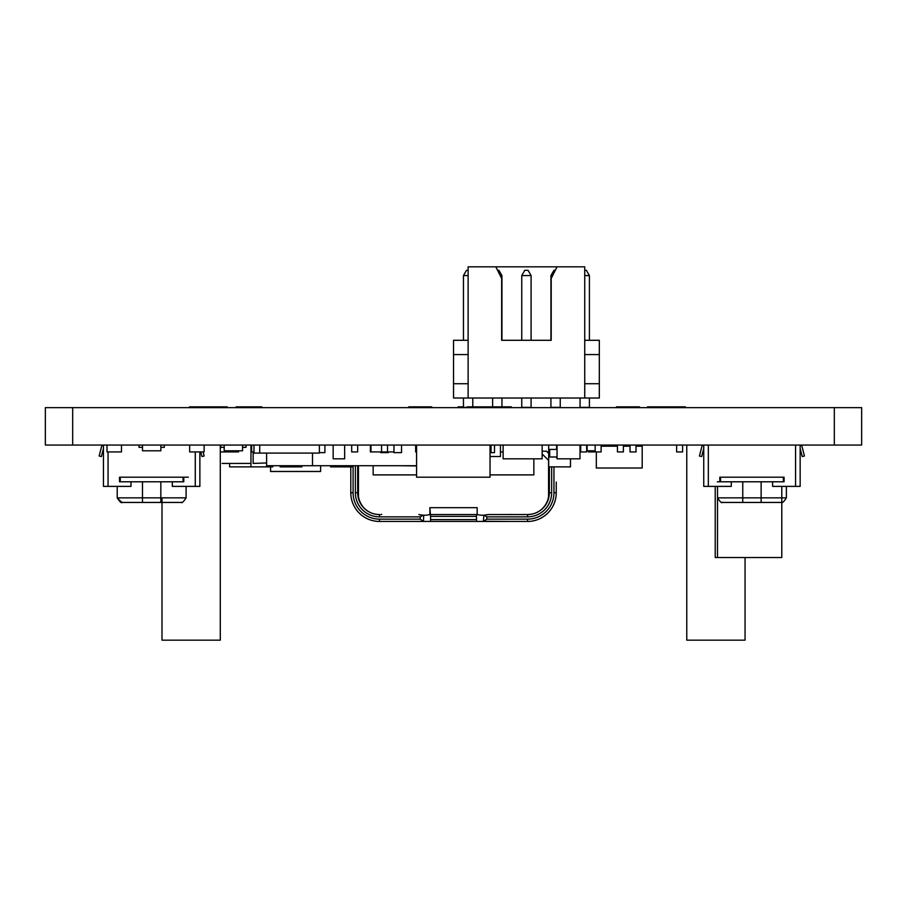 <?xml version="1.0" encoding="UTF-8"?>
<svg xmlns="http://www.w3.org/2000/svg" width="907" height="907" viewBox="0 0 907 907"><rect width="100%" height="100%" fill="white"/><g stroke="black" fill="none" stroke-linecap="round" stroke-linejoin="round"><path stroke-width="1.36" d="M861.65 445.054L861.65 407.64L861.65 445.054L45.35 445.054L45.35 407.64L45.35 445.054M861.65 407.64L45.35 407.64M225.424 407.64L225.424 406.835L227.169 406.835L227.169 407.64M225.424 406.835L222.204 406.835L222.204 407.64M222.204 406.835L217.986 406.835L217.986 407.64M217.986 406.835L213.417 406.835L213.417 407.64M213.417 406.835L209.211 406.835L209.211 407.64M209.211 406.835L205.98 406.835L205.98 407.64M205.98 406.835L204.234 406.835L204.234 407.64M261.806 407.64L261.806 406.835L259.073 406.835L259.073 407.64M259.073 406.835L257.327 406.835L257.327 407.64M257.327 406.835L254.107 406.835L254.107 407.64M254.107 406.835L249.89 406.835L249.89 407.64M249.89 406.835L245.332 406.835L245.332 407.64M245.332 406.835L241.115 406.835L241.115 407.64M241.115 406.835L237.895 406.835L237.895 407.64M237.895 406.835L236.149 406.835L236.149 407.64M401.529 445.054L401.529 452.627L393.955 452.627L393.955 445.054M370.997 445.054L370.997 451.935L393.955 451.935M381.552 445.054L381.552 451.935M387.527 445.054L387.527 451.935M183.044 477.195L183.044 481.787L183.792 481.787L183.792 477.195L119.52 477.195L186.286 477.195M195.277 486.379L172.319 486.379L172.319 481.787L160.834 481.787L160.834 497.852L186.094 497.852L186.094 486.379L199.869 486.379L199.869 451.935L199.869 486.379L199.869 451.935L199.869 486.379L195.277 486.379L195.277 451.935M188.384 477.195L186.094 477.195M201.944 456.572L204.166 455.994L203.123 451.935L204.166 455.994L201.944 456.572L200.753 451.935M101.527 446.777L99.146 455.994L101.369 456.572L103.455 448.5L101.369 456.572L99.146 455.994L101.527 446.777A2.29 2.29 116.6 0 1 103.455 445.076L103.455 486.379L117.218 486.379L117.218 497.852L160.834 497.852L160.834 502.444L142.478 502.444L181.219 502.444C181.219 501.118 180.81 505.993 186.094 497.852L186.094 486.379M117.218 486.379L117.218 497.852C122.502 505.993 122.094 501.118 122.105 502.444L142.478 502.444L142.478 481.787L130.993 481.787L183.792 481.787M120.268 481.787L120.268 477.195L119.52 477.195L119.52 481.787L130.993 481.787L130.993 486.379L103.455 486.379M107.003 445.054L107.003 451.935L121.47 451.935L121.47 445.054M557.057 445.054L557.057 458.829L580.004 458.829L580.004 445.054M162.002 497.852L162.002 640.172L220.288 640.172L220.288 445.054L220.299 451.935L238.541 451.935L238.541 450.79M226.262 450.79L226.262 451.935M250.967 463.42L222.124 463.443M542.159 445.054L542.159 458.829L503.124 458.829L503.124 445.054M259.719 445.054L259.719 453.092L319.377 453.092L319.377 445.054M253.983 445.054L253.983 453.092L259.719 453.092M416.585 465.71L266.601 465.71L266.601 453.092M164.28 445.054L164.28 447.355L160.845 447.355L160.845 445.054L160.845 450.79L142.478 450.79L142.478 445.054L142.478 447.355L139.032 447.355L139.032 445.054M253.144 451.935L253.144 463.42L266.601 462.955M324.899 445.054L324.899 452.627L319.377 452.627M494.496 445.054L494.496 452.627L490.041 452.627M491.05 445.054L491.05 452.627L491.05 445.054M251.647 445.054L251.647 451.935L253.983 451.935M117.218 497.852L121.81 502.444L142.478 502.444L124.962 502.444M703.741 486.379L708.333 486.379L703.741 486.379L703.741 445.054A2.29 2.29 76 0 0 701.814 446.777L699.433 455.994L701.655 456.572L703.741 448.5L701.655 456.572M778.546 477.195L725.351 477.195M728.593 477.195L719.807 477.195L719.807 481.787L731.28 481.787L731.28 486.379L708.333 486.379L708.333 445.054M775.292 477.195L784.079 477.195L775.292 477.195M795.564 445.054L795.564 486.379L800.155 486.379L772.605 486.379L772.605 481.787L784.079 481.787L784.079 477.195M800.155 477.195L800.155 448.5L802.23 456.572L804.452 455.994L802.083 446.777L804.452 455.994L802.23 456.572M717.312 481.787L784.079 481.787M720.566 481.787L720.566 477.195L719.807 477.195M800.155 445.054L800.155 486.379L800.155 445.054A2.29 2.29 76 0 1 802.083 446.777A2.29 2.29 76 0 0 800.155 445.076L800.155 448.5M786.38 486.379L786.38 497.852L761.132 497.852L786.38 497.852C781.108 505.993 781.505 501.118 781.505 502.444L742.765 502.444L742.765 497.852L761.132 497.852L761.132 481.787M725.555 557.533L732.425 557.533M742.765 481.787L742.765 497.852L717.516 497.852L717.516 486.379L717.494 557.533L715.226 557.533L715.226 486.379M781.789 486.379L781.789 557.533L717.494 557.533M468.125 354.58L453.545 354.58L453.545 340.295L468.125 340.295L463.454 340.295L463.454 275.569L466.493 270.32L468.125 270.32L466.493 270.32L463.454 275.569L468.125 275.569M584.732 398.014L584.732 266.828L557.045 266.828L551.207 278.483L551.207 340.295L501.65 340.295L501.65 278.483L495.823 266.828L468.125 266.828L468.125 398.014L599.312 398.014L599.312 383.729L584.732 383.729L599.312 383.729L599.312 354.58L584.732 354.58M584.732 275.569L589.403 275.569L586.376 270.32L584.732 270.32L586.376 270.32L589.403 275.569L589.403 340.295L584.732 340.295L599.312 340.295L599.312 354.58M500.188 275.569L501.945 275.569L498.907 270.32L497.569 270.32L498.907 270.32L501.945 275.569L501.945 340.295L521.763 340.295L521.763 275.569L524.79 270.32L528.067 270.32L531.094 275.569L521.763 275.569L524.79 270.32L528.067 270.32L531.094 275.569L531.094 340.295L550.923 340.295L550.923 275.569L553.95 270.32L555.288 270.32L553.95 270.32L550.923 275.569L552.669 275.569M453.545 354.58L453.545 383.729L468.125 383.729L453.545 383.729L453.545 398.014L468.125 398.014M468.125 266.828L584.732 266.828M531.094 340.295L521.763 340.295M492.614 406.835L492.614 398.014L501.945 398.014L501.945 406.835M521.763 407.345L521.763 398.014L531.094 398.014L531.094 407.345L521.763 407.345M589.403 398.014L580.072 398.014L580.072 407.345L589.403 407.345L589.403 398.014M472.785 406.835L472.785 398.014L463.454 398.014L463.454 407.345L467.286 407.345M560.243 398.014L560.243 407.345L550.923 407.345L550.923 398.014L560.243 398.014M388.309 451.935L388.309 452.627L380.736 452.627L380.736 451.935M511.333 407.64L511.333 406.835L490.222 406.835L490.222 407.64M490.222 406.835L488.476 406.835L488.476 407.64M488.476 406.835L485.245 406.835L485.245 407.64M485.245 406.835L481.027 406.835L481.027 407.64M481.027 406.835L476.47 406.835L476.47 407.64M476.47 406.835L472.252 406.835L472.252 407.64M472.252 406.835L469.032 406.835L469.032 407.64M469.032 406.835L467.286 406.835L467.286 407.64M509.587 406.835L509.587 407.64M506.367 406.835L506.367 407.64M502.149 406.835L502.149 407.64M497.592 406.835L497.592 407.64M493.374 406.835L493.374 407.64M685.341 407.64L685.341 406.835L670.42 406.835L670.42 407.64M670.42 406.835L668.674 406.835L668.674 407.64M668.674 406.835L665.443 406.835L665.443 407.64M665.443 406.835L661.237 406.835L661.237 407.64M661.237 406.835L656.668 406.835L656.668 407.64M656.668 406.835L652.462 406.835L652.462 407.64M652.462 406.835L649.231 406.835L649.231 407.64M649.231 406.835L647.485 406.835L647.485 407.64M679.604 406.835L679.604 407.64M677.858 406.835L677.858 407.64M674.627 406.835L674.627 407.64M500.449 451.935L503.124 451.935L500.449 451.935M580.695 445.054L580.695 451.935L586.67 451.935L586.67 445.054M595.162 450.79L587.124 450.79L587.124 445.054L586.67 447.355M608.937 445.054L608.937 446.199M588.382 450.79L588.382 451.935L601.126 451.935L601.126 445.054M607.769 445.054L607.769 446.199M607.769 468.012L602.055 468.012M607.339 445.054L607.339 446.199M606.534 445.054L606.534 446.199M605.479 445.054L605.479 446.199M604.345 445.054L604.345 446.199M603.291 445.054L603.291 446.199M602.497 445.054L602.497 446.199M602.055 445.054L602.055 446.199M596.318 451.935L596.318 468.012L642.201 468.012L642.201 446.199L636.022 446.199M601.126 446.199L617.429 446.199M623.392 446.199L630.048 446.199M204.234 406.835L203.27 406.835L203.27 407.64M203.27 406.835L198.712 406.835L198.712 407.64M198.712 406.835L194.495 406.835L194.495 407.64M194.495 406.835L191.264 406.835L191.264 407.64M191.264 406.835L189.518 406.835L189.518 407.64M260.06 406.835L260.06 407.64M595.162 445.054L595.162 451.935M617.429 445.054L617.429 451.935L623.392 451.935L623.392 445.054M630.048 445.054L630.048 451.935L636.022 451.935L636.022 445.054M556.943 445.054L556.943 449.418M570.48 458.829L570.48 466.867L548.678 466.867L548.678 445.054M556.592 445.054L556.592 449.418M556.592 456.992L557.057 458.829M637.678 407.64L637.678 406.835L639.424 406.835L639.424 407.64M637.678 406.835L634.458 406.835L634.458 407.64M634.458 406.835L630.24 406.835L630.24 407.64M630.24 406.835L625.683 406.835L625.683 407.64M625.683 406.835L621.465 406.835L621.465 407.64M621.465 406.835L618.245 406.835L618.245 407.64M618.245 406.835L616.499 406.835L616.499 407.64M683.595 406.835L683.595 407.64M680.363 406.835L680.363 407.64M429.929 407.64L429.929 406.835L431.675 406.835L431.675 407.64M429.929 406.835L426.709 406.835L426.709 407.64M426.709 406.835L422.492 406.835L422.492 407.64M422.492 406.835L417.934 406.835L417.934 407.64M417.934 406.835L413.717 406.835L413.717 407.64M413.717 406.835L410.497 406.835L410.497 407.64M410.497 406.835L408.751 406.835L408.751 407.64M320.613 465.71L320.613 471.459L270.569 471.459L270.569 466.867L270.569 471.481L320.613 471.481M357.687 465.71L357.687 492.75A21.813 21.813 -90 0 0 372.471 513.396M534.552 513.396L534.574 513.396A21.813 21.813 -90 0 0 549.359 492.75L549.359 466.867M546.762 503.079L546.456 503.079A21.122 21.122 -90 0 0 548.066 498.918L548.066 500.154M542.159 453.953L548.576 460.382L548.576 496.424A21.122 21.122 90 0 1 527.67 514.552L531.411 514.224M527.557 516.854L486.81 516.854L483.873 515.21L488.181 514.552L527.67 514.552L527.557 516.854A24.104 24.104 -90 0 0 551.66 492.75L551.66 466.867M478.012 514.745L476.549 514.552L476.481 516.389L430.564 516.389L429.884 507.671L477.173 507.671L477.173 514.552A22.38 22.38 90 0 0 488.181 514.552L527.67 514.552M553.95 466.867L553.95 492.75A26.394 26.394 90 0 1 527.557 519.144L486.81 519.144L483.363 521.446L483.873 515.21M481.844 515.221L482.513 515.244M482.671 515.244L483.363 515.233M476.481 516.389L476.549 521.446L483.363 521.446M476.549 521.446L396.71 521.446M527.557 519.144L527.557 521.446L483.567 521.446M425.122 515.233L424.374 515.244A22.38 22.38 90 0 1 418.864 514.552L423.172 515.21L420.236 516.854L420.236 519.144L423.478 521.446L379.489 521.446A28.695 28.695 -90 0 1 350.794 492.75L350.794 466.867M423.478 521.446L423.682 515.233L424.374 515.244L423.172 515.21M383.4 521.446L380.849 521.446M523.917 521.446L526.196 521.446M510.335 521.446L483.17 521.253M476.481 519.609L430.564 519.609L430.496 521.446M429.884 507.671L429.884 514.552L429.113 514.734M429.884 514.552A22.38 22.38 90 0 1 424.374 515.244M420.236 519.144L379.489 519.144A26.394 26.394 90 0 1 353.095 492.75L353.095 465.71M556.252 482.07L556.252 492.75A28.695 28.695 -90 0 1 527.557 521.446M357.687 477.592L357.687 485.63L357.687 477.592A21.813 21.813 -90 0 1 358.254 472.626A21.813 21.813 -90 0 0 357.687 477.592L357.687 482.07M358.469 480.812L358.254 465.71M358.254 480.812L358.254 497.716M548.576 486.549L548.576 484.247M358.469 465.71L358.469 496.424A21.122 21.122 90 0 0 379.375 514.552L379.387 514.552M374.727 514.031L377.051 514.428M355.385 465.71L355.385 492.75A24.104 24.104 -90 0 0 379.489 516.854L379.489 514.552M420.236 516.854L379.489 516.854M549.359 477.592A21.813 21.813 -90 0 0 548.792 472.626L548.792 484.247M548.576 496.186L548.576 491.594M548.792 486.549L548.792 491.594M542.159 451.198L546.49 451.198L548.678 453.375M476.549 514.552L430.496 514.552M430.564 516.389L430.564 519.609M509.394 514.552L510.301 514.371M272.769 465.71L272.769 466.867L229.596 466.867L229.596 463.42M246.001 445.054L246.001 447.355L242.566 447.355L242.566 445.054L242.566 450.79L224.199 450.79L224.199 445.054L224.199 447.355L220.752 447.355L220.752 445.054M189.654 445.054L189.654 451.935L204.109 451.935L204.109 445.054M686.769 445.054L686.769 640.172L745.055 640.172L745.055 557.533M515.493 474.894L529.246 474.894M533.849 458.829L533.849 474.894L490.041 474.894M416.585 474.894L373.151 474.894L373.151 465.71M416.585 445.054L416.585 477.195L490.041 477.195L490.041 445.054M428.07 477.195L444.135 477.195M415.644 445.054L415.644 451.935L416.585 451.935M370.396 445.054L370.396 451.935L370.997 451.935M490.041 456.527L500.449 456.527L500.449 445.054M333.164 445.054L333.164 458.829L344.649 458.829L344.649 445.054M351.689 445.054L351.689 451.935L357.664 451.935L357.664 445.054M301.906 465.71L301.906 466.867L280.093 466.867L280.093 465.71M400.599 465.71L416.585 465.949M250.967 445.054L250.967 466.867M676.633 445.054L676.633 451.935L682.597 451.935L682.597 445.054M352.404 465.71L352.404 466.867L330.602 466.867L330.602 465.71M463.454 406.835L463.069 407.64M463.069 406.835L459.849 406.835L459.849 407.64M459.849 406.835L458.103 406.835L458.103 407.64M557.057 456.992L549.71 456.992L549.71 449.418L557.057 449.418M834.315 407.64L834.315 445.054M72.685 407.64L72.685 445.054M108.046 451.935L108.046 486.379M783.331 481.787L783.331 477.195M761.132 502.444L761.132 497.852M551.66 492.75L549.359 492.75M486.81 519.144L486.81 516.854M379.489 519.144L379.489 521.446M353.095 492.75L350.794 492.75M553.95 492.75L556.252 492.75M357.687 492.75L355.385 492.75M312.507 465.71L312.507 453.092M186.094 497.852C180.81 505.993 181.219 501.118 181.219 502.444L160.834 502.444M717.516 497.852C722.788 505.993 722.38 501.118 722.391 502.444L742.765 502.444M381.745 514.371L380.849 514.552"/></g></svg>
